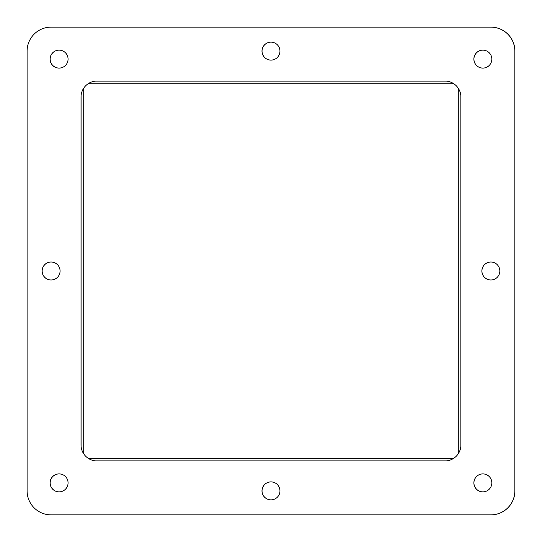 <?xml version="1.0" encoding="UTF-8"?>
<svg xmlns="http://www.w3.org/2000/svg" width="542" height="542" viewBox="0 0 542 542"><rect width="100%" height="100%" fill="white"/><g stroke="black" fill="none" stroke-linecap="round" stroke-linejoin="round"><path stroke-width="0.81" d="M490.849 27.134L51.09 27.134L490.849 27.134A23.99 23.99 0 0 1 514.839 51.117L514.839 490.883L514.839 51.117M27.1 51.117L27.1 490.883L27.1 51.117A23.99 23.99 0 0 1 51.09 27.134M51.09 514.866L490.849 514.866L51.09 514.866A23.99 23.99 0 0 1 27.1 490.883M95.588 81.117L446.351 81.117M460.849 95.616L460.849 446.384M446.351 460.883L95.588 460.883M81.09 446.384L81.09 95.616M482.888 491.872A8.99 8.99 0 0 1 473.932 482.888A8.99 8.99 0 0 1 482.888 473.898M59.112 491.872A8.99 8.99 0 0 1 50.162 482.888A8.99 8.99 0 0 1 59.112 473.898M59.112 68.102A8.99 8.99 0 0 1 50.162 59.112A8.99 8.99 0 0 1 59.112 50.128M490.883 279.99A8.99 8.99 0 0 1 481.926 271A8.99 8.99 0 0 1 490.883 262.01M51.117 279.99A8.99 8.99 0 0 1 42.161 271A8.99 8.99 0 0 1 51.117 262.01M271 60.108A8.99 8.99 0 0 1 262.043 51.117A8.99 8.99 0 0 1 271 42.134M271 499.866A8.99 8.99 0 0 1 262.043 490.883A8.99 8.99 0 0 1 271 481.892M482.888 68.102A8.99 8.99 0 0 1 473.932 59.112A8.99 8.99 0 0 1 482.888 50.128M51.151 27.134L490.91 27.134A23.99 23.99 0 0 1 514.9 51.117L514.9 490.883A23.99 23.99 0 0 1 490.91 514.866L51.151 514.866M88.238 458.322L453.695 458.322M453.796 83.739L88.143 83.739M458.288 453.729L458.288 88.271M83.712 88.177L83.712 453.823M473.864 482.888A8.99 8.99 0 0 1 482.854 473.898A8.99 8.99 0 0 1 491.838 482.888A8.99 8.99 0 0 1 482.854 491.872A8.99 8.99 0 0 1 473.864 482.888M50.094 482.888A8.99 8.99 0 0 1 59.085 473.898A8.99 8.99 0 0 1 68.068 482.888A8.99 8.99 0 0 1 59.085 491.872A8.99 8.99 0 0 1 50.094 482.888M50.094 59.112A8.99 8.99 0 0 1 59.085 50.128A8.99 8.99 0 0 1 68.068 59.112A8.99 8.99 0 0 1 59.085 68.102A8.99 8.99 0 0 1 50.094 59.112M42.1 271A8.99 8.99 0 0 1 51.09 262.01A8.99 8.99 0 0 1 60.074 271A8.99 8.99 0 0 1 51.09 279.99A8.99 8.99 0 0 1 42.1 271M261.982 490.883A8.99 8.99 0 0 1 270.966 481.892A8.99 8.99 0 0 1 279.957 490.883A8.99 8.99 0 0 1 270.966 499.866A8.99 8.99 0 0 1 261.982 490.883M481.865 271A8.99 8.99 0 0 1 490.849 262.01A8.99 8.99 0 0 1 499.839 271A8.99 8.99 0 0 1 490.849 279.99A8.99 8.99 0 0 1 481.865 271M261.982 51.117A8.99 8.99 0 0 1 270.966 42.134A8.99 8.99 0 0 1 279.957 51.117A8.99 8.99 0 0 1 270.966 60.108A8.99 8.99 0 0 1 261.982 51.117M473.864 59.112A8.99 8.99 0 0 1 482.854 50.128A8.99 8.99 0 0 1 491.838 59.112A8.99 8.99 0 0 1 482.854 68.102A8.99 8.99 0 0 1 473.864 59.112M514.839 490.883A23.99 23.99 0 0 1 490.849 514.866M460.91 444.955A15.989 15.989 0 0 1 444.921 460.944L97.011 460.944A15.989 15.989 0 0 1 81.022 444.955L81.022 97.045A15.989 15.989 0 0 1 97.011 81.056L444.921 81.056A15.989 15.989 0 0 1 460.91 97.045L460.91 444.955"/></g></svg>
